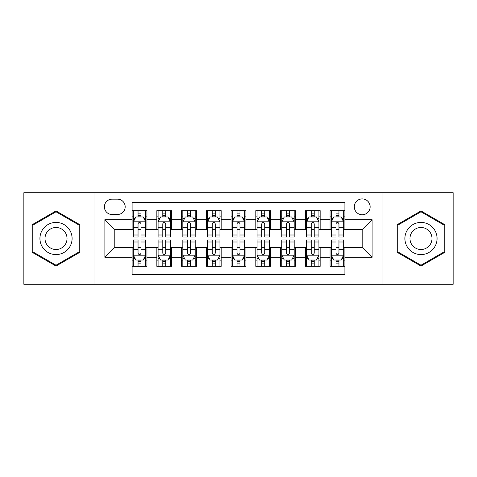 <?xml version="1.0" encoding="UTF-8"?>
<svg xmlns="http://www.w3.org/2000/svg" width="477" height="477" viewBox="0 0 477 477"><rect width="100%" height="100%" fill="white"/><g stroke="black" fill="none" stroke-linecap="round" stroke-linejoin="round"><path stroke-width="0.72" d="M362.216 198.909A7.918 7.918 0 0 0 354.298 206.827A7.918 7.918 0 0 0 362.216 214.745A7.918 7.918 0 0 0 370.134 206.827A7.918 7.918 0 0 0 362.216 198.909M382.011 284.274L453.15 284.274L453.15 192.726L382.011 192.726L382.011 284.274L94.989 284.274L94.989 192.726L23.85 192.726L23.85 284.274L94.989 284.274M344.895 210.661L330.048 210.661L330.048 219.694L320.156 219.694L320.156 229.592L330.048 229.592L330.048 219.694M320.156 219.694L320.156 210.661L305.31 210.661L305.31 219.694L295.412 219.694L295.412 229.592L305.31 229.592L305.31 219.694M295.412 219.694L295.412 210.661L280.565 210.661L280.565 219.694L270.668 219.694L270.668 229.592L280.565 229.592L280.565 219.694M270.668 219.694L270.668 210.661L255.821 210.661L255.821 219.694L245.923 219.694L245.923 229.592L255.821 229.592L255.821 219.694M245.923 219.694L245.923 210.661L231.077 210.661L231.077 219.694L221.179 219.694L221.179 229.592L231.077 229.592L231.077 219.694M221.179 219.694L221.179 210.661L206.332 210.661L206.332 219.694L196.435 219.694L196.435 229.592L206.332 229.592L206.332 219.694M196.435 219.694L196.435 210.661L181.588 210.661L181.588 219.694L171.69 219.694L171.69 229.592L181.588 229.592L181.588 219.694M171.69 219.694L171.69 210.661L156.844 210.661L156.844 229.592L146.952 229.592L146.952 210.661L132.105 210.661M132.105 266.339L146.952 266.339L146.952 247.408L156.844 247.408L156.844 266.339L171.69 266.339L171.69 247.408L181.588 247.408L181.588 257.306L171.69 257.306M181.588 257.306L181.588 266.339L196.435 266.339L196.435 247.408L206.332 247.408L206.332 257.306L196.435 257.306M206.332 257.306L206.332 266.339L221.179 266.339L221.179 247.408L231.077 247.408L231.077 257.306L221.179 257.306M231.077 257.306L231.077 266.339L245.923 266.339L245.923 247.408L255.821 247.408L255.821 257.306L245.923 257.306M255.821 257.306L255.821 266.339L270.668 266.339L270.668 247.408L280.565 247.408L280.565 257.306L270.668 257.306M280.565 257.306L280.565 266.339L295.412 266.339L295.412 247.408L305.31 247.408L305.31 257.306L295.412 257.306M305.31 257.306L305.31 266.339L320.156 266.339L320.156 247.408L330.048 247.408L330.048 257.306L320.156 257.306M112.059 214.501L117.503 214.501A7.668 7.668 0 0 0 125.177 206.827A7.668 7.668 0 0 0 117.503 199.159L112.059 199.159A7.668 7.668 0 0 0 104.391 206.827A7.668 7.668 0 0 0 112.059 214.501M382.011 192.726L94.989 192.726M344.895 219.694L344.895 202.373L132.105 202.373L132.105 229.592L114.784 229.592L114.784 247.408L132.105 247.408L132.105 274.627L344.895 274.627L344.895 247.408L362.216 247.408L362.216 229.592L344.895 229.592L344.895 219.694L372.114 219.694L372.114 257.306L344.895 257.306M132.105 257.306L104.886 257.306L104.886 219.694L132.105 219.694M330.048 257.306L330.048 266.339L344.895 266.339M132.105 216.85L133.339 216.85M138.044 216.85L141.013 216.85M145.712 216.85L146.952 216.85M132.105 229.348L133.339 229.348M138.044 229.348L141.013 229.348M145.712 229.348L146.952 229.348M132.105 247.652L133.339 247.652M138.044 247.652L141.013 247.652M145.712 247.652L146.952 247.652M132.105 260.15L133.339 260.15M138.044 260.15L141.013 260.15M145.712 260.15L146.952 260.15M156.844 229.348L158.084 229.348M162.782 229.348L165.752 229.348M170.456 229.348L171.69 229.348M156.844 216.85L158.084 216.85M162.782 216.85L165.752 216.85M170.456 216.85L171.69 216.85M156.844 247.652L158.084 247.652M162.782 247.652L165.752 247.652M170.456 247.652L171.69 247.652M156.844 260.15L158.084 260.15M162.782 260.15L165.752 260.15M170.456 260.15L171.69 260.15M181.588 247.652L182.828 247.652M187.527 247.652L190.496 247.652M195.2 247.652L196.435 247.652M181.588 260.15L182.828 260.15M187.527 260.15L190.496 260.15M195.2 260.15L196.435 260.15M181.588 216.85L182.828 216.85M187.527 216.85L190.496 216.85M195.2 216.85L196.435 216.85M181.588 229.348L182.828 229.348M187.527 229.348L190.496 229.348M195.2 229.348L196.435 229.348M206.332 247.652L207.573 247.652M212.271 247.652L215.24 247.652M219.945 247.652L221.179 247.652M206.332 260.15L207.573 260.15M212.271 260.15L215.24 260.15M219.945 260.15L221.179 260.15M206.332 216.85L207.573 216.85M212.271 216.85L215.24 216.85M219.945 216.85L221.179 216.85M206.332 229.348L207.573 229.348M212.271 229.348L215.24 229.348M219.945 229.348L221.179 229.348M231.077 247.652L232.317 247.652M237.015 247.652L239.985 247.652M244.683 247.652L245.923 247.652M231.077 260.15L232.317 260.15M237.015 260.15L239.985 260.15M244.683 260.15L245.923 260.15M231.077 216.85L232.317 216.85M237.015 216.85L239.985 216.85M244.683 216.85L245.923 216.85M231.077 229.348L232.317 229.348M237.015 229.348L239.985 229.348M244.683 229.348L245.923 229.348M255.821 247.652L257.055 247.652M261.76 247.652L264.729 247.652M269.427 247.652L270.668 247.652M255.821 260.15L257.055 260.15M261.76 260.15L264.729 260.15M269.427 260.15L270.668 260.15M255.821 216.85L257.055 216.85M261.76 216.85L264.729 216.85M269.427 216.85L270.668 216.85M255.821 229.348L257.055 229.348M261.76 229.348L264.729 229.348M269.427 229.348L270.668 229.348M280.565 247.652L281.8 247.652M286.504 247.652L289.473 247.652M294.172 247.652L295.412 247.652M280.565 260.15L281.8 260.15M286.504 260.15L289.473 260.15M294.172 260.15L295.412 260.15M280.565 216.85L281.8 216.85M286.504 216.85L289.473 216.85M294.172 216.85L295.412 216.85M280.565 229.348L281.8 229.348M286.504 229.348L289.473 229.348M294.172 229.348L295.412 229.348M305.31 247.652L306.544 247.652M311.248 247.652L314.218 247.652M318.916 247.652L320.156 247.652M305.31 260.15L306.544 260.15M311.248 260.15L314.218 260.15M318.916 260.15L320.156 260.15M305.31 216.85L306.544 216.85M311.248 216.85L314.218 216.85M318.916 216.85L320.156 216.85M305.31 229.348L306.544 229.348M311.248 229.348L314.218 229.348M318.916 229.348L320.156 229.348M330.048 247.652L331.288 247.652M335.987 247.652L338.956 247.652M343.661 247.652L344.895 247.652M330.048 260.15L331.288 260.15M335.987 260.15L338.956 260.15M343.661 260.15L344.895 260.15M330.048 216.85L331.288 216.85M335.987 216.85L338.956 216.85M343.661 216.85L344.895 216.85M330.048 229.348L331.288 229.348M335.987 229.348L338.956 229.348M343.661 229.348L344.895 229.348M114.784 229.592L104.886 219.694M114.784 247.408L104.886 257.306M372.114 219.694L362.216 229.592M372.114 257.306L362.216 247.408M56.018 266.071L79.892 252.285L79.892 224.715L56.018 210.929L32.138 224.715L32.138 252.285L56.018 266.071M444.862 224.715L420.982 210.929L397.108 224.715L397.108 252.285L420.982 266.071L444.862 252.285L444.862 224.715M141.013 213.881L138.044 213.881M145.712 235L141.013 235L141.013 237.015L145.712 237.015L145.712 221.924L143.237 216.975L135.814 216.975L133.339 221.924L133.339 237.015L138.044 237.015L138.044 235L133.339 235M133.339 221.924L133.339 210.661M145.712 221.924L145.712 210.661M138.044 216.975L138.044 210.661M141.013 210.661L141.013 216.975M141.013 235L141.013 223.779C140.023 221.871 139.034 221.871 138.044 223.779L138.044 235M138.044 263.119L141.013 263.119M133.339 242L138.044 242L138.044 239.985L133.339 239.985L133.339 255.076L135.814 260.025L143.237 260.025L145.712 255.076L145.712 239.985L141.013 239.985L141.013 242L145.712 242M145.712 255.076L145.712 266.339M133.339 255.076L133.339 266.339M141.013 260.025L141.013 266.339M138.044 266.339L138.044 260.025M138.044 242L138.044 253.221C139.028 255.129 140.017 255.129 141.013 253.221L141.013 242M56.018 222.419A16.081 16.081 0 0 0 39.931 238.5A16.081 16.081 0 0 0 56.018 254.581A16.081 16.081 0 0 0 72.099 238.5A16.081 16.081 0 0 0 56.018 222.419M56.018 227.487A11.013 11.013 0 0 0 45.005 238.5A11.013 11.013 0 0 0 56.018 249.513A11.013 11.013 0 0 0 67.024 238.5A11.013 11.013 0 0 0 56.018 227.487M79.152 251.856L56.018 265.212L32.883 251.856L32.883 225.144L56.018 211.788L79.152 225.144L79.152 251.856M407.054 230.457A16.081 16.081 0 0 0 412.939 252.428A16.081 16.081 0 0 0 434.911 246.543A16.081 16.081 0 0 0 429.026 224.572A16.081 16.081 0 0 0 407.054 230.457M411.448 232.997A11.013 11.013 0 0 0 415.479 248.034A11.013 11.013 0 0 0 430.516 244.003A11.013 11.013 0 0 0 426.492 228.966A11.013 11.013 0 0 0 411.448 232.997M444.117 225.144L444.117 251.856L420.982 265.212L397.848 251.856L397.848 225.144L420.982 211.788L444.117 225.144M165.752 213.881L162.782 213.881M170.456 235L165.752 235L165.752 237.015L170.456 237.015L170.456 221.924L167.982 216.975L160.558 216.975L158.084 221.924L158.084 237.015L162.782 237.015L162.782 235L158.084 235M158.084 221.924L158.084 210.661M170.456 221.924L170.456 210.661M162.782 216.975L162.782 210.661M165.752 210.661L165.752 216.975M165.752 235L165.752 223.779C164.768 221.871 163.778 221.871 162.782 223.779L162.782 235M190.496 213.881L187.527 213.881M195.2 235L190.496 235L190.496 237.015L195.2 237.015L195.2 221.924L192.726 216.975L185.303 216.975L182.828 221.924L182.828 237.015L187.527 237.015L187.527 235L182.828 235M182.828 221.924L182.828 210.661M195.2 221.924L195.2 210.661M187.527 216.975L187.527 210.661M190.496 210.661L190.496 216.975M190.496 235L190.496 223.779C189.512 221.871 188.522 221.871 187.527 223.779L187.527 235M215.24 213.881L212.271 213.881M219.945 235L215.24 235L215.24 237.015L219.945 237.015L219.945 221.924L217.47 216.975L210.047 216.975L207.573 221.924L207.573 237.015L212.271 237.015L212.271 235L207.573 235M207.573 221.924L207.573 210.661M219.945 221.924L219.945 210.661M212.271 216.975L212.271 210.661M215.24 210.661L215.24 216.975M215.24 235L215.24 223.779C214.251 221.871 213.261 221.871 212.271 223.779L212.271 235M239.985 213.881L237.015 213.881M244.683 235L239.985 235L239.985 237.015L244.683 237.015L244.683 221.924L242.209 216.975L234.791 216.975L232.317 221.924L232.317 237.015L237.015 237.015L237.015 235L232.317 235M232.317 221.924L232.317 210.661M244.683 221.924L244.683 210.661M237.015 216.975L237.015 210.661M239.985 210.661L239.985 216.975M239.985 235L239.985 223.779C238.995 221.871 238.005 221.871 237.015 223.779L237.015 235M162.782 263.119L165.752 263.119M158.084 242L162.782 242L162.782 239.985L158.084 239.985L158.084 255.076L160.558 260.025L167.982 260.025L170.456 255.076L170.456 239.985L165.752 239.985L165.752 242L170.456 242M170.456 255.076L170.456 266.339M158.084 255.076L158.084 266.339M165.752 260.025L165.752 266.339M162.782 266.339L162.782 260.025M162.782 242L162.782 253.221C163.772 255.129 164.762 255.129 165.752 253.221L165.752 242M187.527 263.119L190.496 263.119M182.828 242L187.527 242L187.527 239.985L182.828 239.985L182.828 255.076L185.303 260.025L192.726 260.025L195.2 255.076L195.2 239.985L190.496 239.985L190.496 242L195.2 242M195.2 255.076L195.2 266.339M182.828 255.076L182.828 266.339M190.496 260.025L190.496 266.339M187.527 266.339L187.527 260.025M187.527 242L187.527 253.221C188.516 255.129 189.506 255.129 190.496 253.221L190.496 242M212.271 263.119L215.24 263.119M207.573 242L212.271 242L212.271 239.985L207.573 239.985L207.573 255.076L210.047 260.025L217.47 260.025L219.945 255.076L219.945 239.985L215.24 239.985L215.24 242L219.945 242M219.945 255.076L219.945 266.339M207.573 255.076L207.573 266.339M215.24 260.025L215.24 266.339M212.271 266.339L212.271 260.025M212.271 242L212.271 253.221C213.261 255.129 214.251 255.129 215.24 253.221L215.24 242M237.015 263.119L239.985 263.119M232.317 242L237.015 242L237.015 239.985L232.317 239.985L232.317 255.076L234.791 260.025L242.209 260.025L244.683 255.076L244.683 239.985L239.985 239.985L239.985 242L244.683 242M244.683 255.076L244.683 266.339M232.317 255.076L232.317 266.339M239.985 260.025L239.985 266.339M237.015 266.339L237.015 260.025M237.015 242L237.015 253.221C238.005 255.129 238.995 255.129 239.985 253.221L239.985 242M264.729 213.881L261.76 213.881M269.427 235L264.729 235L264.729 237.015L269.427 237.015L269.427 221.924L266.953 216.975L259.53 216.975L257.055 221.924L257.055 237.015L261.76 237.015L261.76 235L257.055 235M257.055 221.924L257.055 210.661M269.427 221.924L269.427 210.661M261.76 216.975L261.76 210.661M264.729 210.661L264.729 216.975M264.729 235L264.729 223.779C263.739 221.871 262.749 221.871 261.76 223.779L261.76 235M261.76 263.119L264.729 263.119M257.055 242L261.76 242L261.76 239.985L257.055 239.985L257.055 255.076L259.53 260.025L266.953 260.025L269.427 255.076L269.427 239.985L264.729 239.985L264.729 242L269.427 242M269.427 255.076L269.427 266.339M257.055 255.076L257.055 266.339M264.729 260.025L264.729 266.339M261.76 266.339L261.76 260.025M261.76 242L261.76 253.221C262.749 255.129 263.739 255.129 264.729 253.221L264.729 242M289.473 213.881L286.504 213.881M294.172 235L289.473 235L289.473 237.015L294.172 237.015L294.172 221.924L291.697 216.975L284.274 216.975L281.8 221.924L281.8 237.015L286.504 237.015L286.504 235L281.8 235M281.8 221.924L281.8 210.661M294.172 221.924L294.172 210.661M286.504 216.975L286.504 210.661M289.473 210.661L289.473 216.975M289.473 235L289.473 223.779C288.484 221.871 287.494 221.871 286.504 223.779L286.504 235M286.504 263.119L289.473 263.119M281.8 242L286.504 242L286.504 239.985L281.8 239.985L281.8 255.076L284.274 260.025L291.697 260.025L294.172 255.076L294.172 239.985L289.473 239.985L289.473 242L294.172 242M294.172 255.076L294.172 266.339M281.8 255.076L281.8 266.339M289.473 260.025L289.473 266.339M286.504 266.339L286.504 260.025M286.504 242L286.504 253.221C287.488 255.129 288.478 255.129 289.473 253.221L289.473 242M314.218 213.881L311.248 213.881M318.916 235L314.218 235L314.218 237.015L318.916 237.015L318.916 221.924L316.442 216.975L309.018 216.975L306.544 221.924L306.544 237.015L311.248 237.015L311.248 235L306.544 235M306.544 221.924L306.544 210.661M318.916 221.924L318.916 210.661M311.248 216.975L311.248 210.661M314.218 210.661L314.218 216.975M314.218 235L314.218 223.779C313.228 221.871 312.238 221.871 311.248 223.779L311.248 235M311.248 263.119L314.218 263.119M306.544 242L311.248 242L311.248 239.985L306.544 239.985L306.544 255.076L309.018 260.025L316.442 260.025L318.916 255.076L318.916 239.985L314.218 239.985L314.218 242L318.916 242M318.916 255.076L318.916 266.339M306.544 255.076L306.544 266.339M314.218 260.025L314.218 266.339M311.248 266.339L311.248 260.025M311.248 242L311.248 253.221C312.232 255.129 313.222 255.129 314.218 253.221L314.218 242M338.956 213.881L335.987 213.881M343.661 235L338.956 235L338.956 237.015L343.661 237.015L343.661 221.924L341.186 216.975L333.763 216.975L331.288 221.924L331.288 237.015L335.987 237.015L335.987 235L331.288 235M331.288 221.924L331.288 210.661M343.661 221.924L343.661 210.661M335.987 216.975L335.987 210.661M338.956 210.661L338.956 216.975M338.956 235L338.956 223.779C337.972 221.871 336.983 221.871 335.987 223.779L335.987 235M335.987 263.119L338.956 263.119M331.288 242L335.987 242L335.987 239.985L331.288 239.985L331.288 255.076L333.763 260.025L341.186 260.025L343.661 255.076L343.661 239.985L338.956 239.985L338.956 242L343.661 242M343.661 255.076L343.661 266.339M331.288 255.076L331.288 266.339M338.956 260.025L338.956 266.339M335.987 266.339L335.987 260.025M335.987 242L335.987 253.221C336.977 255.129 337.966 255.129 338.956 253.221L338.956 242M156.844 257.306L146.952 257.306M156.844 219.694L146.952 219.694M145.652 221.799L133.399 221.799M133.339 218.335L135.134 218.335M143.917 218.335L145.712 218.335M138.044 227.654L133.339 227.654M145.712 227.654L141.013 227.654M141.013 215.455L138.044 215.455M133.399 255.201L145.652 255.201M145.712 258.665L143.917 258.665M135.134 258.665L133.339 258.665M141.013 249.346L145.712 249.346M133.339 249.346L138.044 249.346M138.044 261.545L141.013 261.545M170.396 221.799L158.143 221.799M158.084 218.335L159.878 218.335M168.661 218.335L170.456 218.335M162.782 227.654L158.084 227.654M170.456 227.654L165.752 227.654M165.752 215.455L162.782 215.455M195.135 221.799L182.888 221.799M182.828 218.335L184.623 218.335M193.406 218.335L195.2 218.335M187.527 227.654L182.828 227.654M195.2 227.654L190.496 227.654M190.496 215.455L187.527 215.455M219.879 221.799L207.632 221.799M207.573 218.335L209.361 218.335M218.15 218.335L219.945 218.335M212.271 227.654L207.573 227.654M219.945 227.654L215.24 227.654M215.24 215.455L212.271 215.455M244.623 221.799L232.377 221.799M232.317 218.335L234.106 218.335M242.894 218.335L244.683 218.335M237.015 227.654L232.317 227.654M244.683 227.654L239.985 227.654M239.985 215.455L237.015 215.455M158.143 255.201L170.396 255.201M170.456 258.665L168.661 258.665M159.878 258.665L158.084 258.665M165.752 249.346L170.456 249.346M158.084 249.346L162.782 249.346M162.782 261.545L165.752 261.545M182.888 255.201L195.135 255.201M195.2 258.665L193.406 258.665M184.623 258.665L182.828 258.665M190.496 249.346L195.2 249.346M182.828 249.346L187.527 249.346M187.527 261.545L190.496 261.545M207.632 255.201L219.879 255.201M219.945 258.665L218.15 258.665M209.361 258.665L207.573 258.665M215.24 249.346L219.945 249.346M207.573 249.346L212.271 249.346M212.271 261.545L215.24 261.545M232.377 255.201L244.623 255.201M244.683 258.665L242.894 258.665M234.106 258.665L232.317 258.665M239.985 249.346L244.683 249.346M232.317 249.346L237.015 249.346M237.015 261.545L239.985 261.545M269.368 221.799L257.121 221.799M257.055 218.335L258.85 218.335M267.639 218.335L269.427 218.335M261.76 227.654L257.055 227.654M269.427 227.654L264.729 227.654M264.729 215.455L261.76 215.455M257.121 255.201L269.368 255.201M269.427 258.665L267.639 258.665M258.85 258.665L257.055 258.665M264.729 249.346L269.427 249.346M257.055 249.346L261.76 249.346M261.76 261.545L264.729 261.545M294.112 221.799L281.865 221.799M281.8 218.335L283.594 218.335M292.377 218.335L294.172 218.335M286.504 227.654L281.8 227.654M294.172 227.654L289.473 227.654M289.473 215.455L286.504 215.455M281.865 255.201L294.112 255.201M294.172 258.665L292.377 258.665M283.594 258.665L281.8 258.665M289.473 249.346L294.172 249.346M281.8 249.346L286.504 249.346M286.504 261.545L289.473 261.545M318.857 221.799L306.604 221.799M306.544 218.335L308.339 218.335M317.122 218.335L318.916 218.335M311.248 227.654L306.544 227.654M318.916 227.654L314.218 227.654M314.218 215.455L311.248 215.455M306.604 255.201L318.857 255.201M318.916 258.665L317.122 258.665M308.339 258.665L306.544 258.665M314.218 249.346L318.916 249.346M306.544 249.346L311.248 249.346M311.248 261.545L314.218 261.545M343.601 221.799L331.348 221.799M331.288 218.335L333.083 218.335M341.866 218.335L343.661 218.335M335.987 227.654L331.288 227.654M343.661 227.654L338.956 227.654M338.956 215.455L335.987 215.455M331.348 255.201L343.601 255.201M343.661 258.665L341.866 258.665M333.083 258.665L331.288 258.665M338.956 249.346L343.661 249.346M331.288 249.346L335.987 249.346M335.987 261.545L338.956 261.545"/></g></svg>

